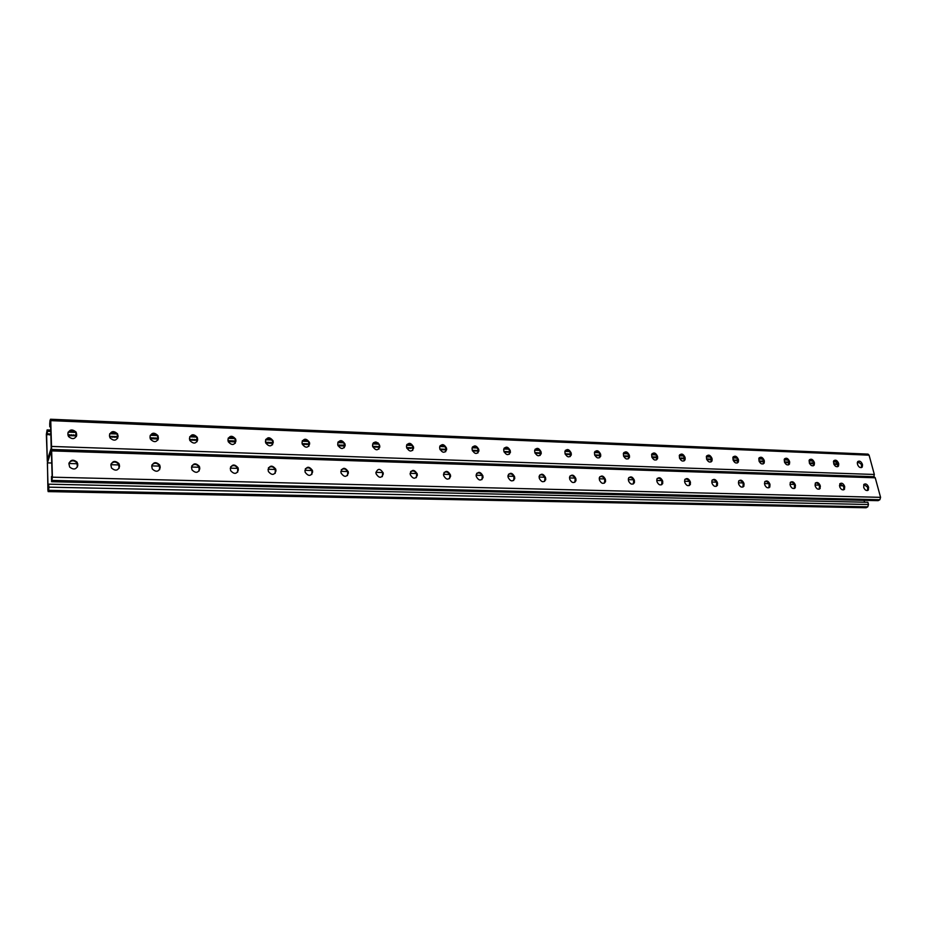 <?xml version="1.0" encoding="UTF-8"?>
<svg xmlns="http://www.w3.org/2000/svg" width="927" height="927" viewBox="0 0 927 927"><rect width="100%" height="100%" fill="white"/><g stroke="black" fill="none" stroke-linecap="round" stroke-linejoin="round"><path stroke-width="1.39" d="M47.184 433.094L46.547 433.071L47.126 431.24L47.231 434.856L48.482 433.859L47.439 434.195L47.126 429.919L46.35 434.45L47.312 461.287L51.24 449.665L47.439 461.09L47.903 490.105L48.158 491.6L48.667 490.337L48.922 487.162L48.621 484.798L48.134 490.232L47.37 462.874L51.402 450.812L52.202 478.575L51.564 479.583L51.483 476.571L52.155 476.826M48.158 491.6L865.98 507.764L867.776 506.86L868.472 504.508L867.869 502.283L48.841 484.172M843.5 485.829L839.456 485.713M819.12 485.134L814.972 485.006M794.242 484.415L789.966 484.288M768.842 483.685L764.439 483.558M742.898 482.932L738.379 482.805M716.397 482.167L711.739 482.028M689.329 481.391L684.532 481.252M661.658 480.592L656.733 480.453M633.384 479.769L628.297 479.63M604.474 478.946L599.236 478.795M574.902 478.089L569.514 477.938M544.659 477.22L539.108 477.057M513.709 476.327L507.984 476.154M482.04 475.412L476.142 475.238M449.607 474.473L443.523 474.3M417.115 473.535L410.14 473.338M383.071 472.561L375.922 472.353M348.193 471.553L340.869 471.345M312.457 470.522L304.937 470.302M275.806 469.468L268.1 469.236M238.216 468.378L230.313 468.147M199.653 467.266L191.541 467.034M160.081 466.13L151.75 465.887M119.444 464.96L110.904 464.705M77.729 463.755L68.946 463.5M51.75 463.002L47.37 462.874M864.068 500.337L864.601 502.318M50.695 426.513L49.803 426.802L49.722 423.882L49.988 420.661L50.51 419.236L50.753 420.626L52.41 477.185L51.611 481.727L51.483 476.571M51.391 449.444L874.149 476.698L875.239 477.799L880.569 497.347L879.862 499.723L878.008 500.661L51.611 481.727M544.589 481.414L544.925 478.1C543.882 475.25 542.121 474.253 539.641 475.099M574.844 482.295L575.169 478.958C574.161 476.2 572.457 475.192 570.059 475.945M604.427 483.141L604.74 479.804C603.755 477.115 602.11 476.107 599.781 476.791M633.35 483.964L633.662 480.626C632.701 478.019 631.09 477.011 628.842 477.602M661.646 484.763L661.948 481.437C661.009 478.888 659.445 477.88 657.266 478.413M689.329 485.551L689.607 482.225C688.691 479.746 687.174 478.738 685.065 479.213M716.42 486.316L716.687 482.99C715.783 480.58 714.311 479.583 712.26 479.989M742.944 487.057L743.187 483.755C742.307 481.391 740.87 480.395 738.877 480.754M768.912 487.787L769.132 484.497C768.263 482.191 766.872 481.194 764.937 481.507M794.335 488.494L794.532 485.215C793.686 482.967 792.318 481.982 790.453 482.249M819.236 489.189L819.422 485.922C818.576 483.732 817.255 482.747 815.436 482.967M843.64 489.862L843.79 486.617L839.908 483.685M867.545 490.522L867.672 487.301L863.883 484.381M508.517 474.23C511.078 473.291 512.898 474.288 513.975 477.22L513.639 480.522M476.652 473.361C479.305 472.307 481.183 473.291 482.295 476.316L481.959 479.595M444.033 472.469C446.768 471.298 448.714 472.272 449.862 475.389L449.537 478.633M410.615 471.565C413.442 470.267 415.458 471.217 416.652 474.439L416.339 477.648M383.141 472.897C380.174 468.32 377.787 468.251 375.945 472.689L376.095 473.813C379.073 478.355 381.472 478.413 383.268 473.987L383.141 472.897L382.642 473.477L382.33 476.629M341.298 469.711C344.172 468.123 346.316 468.958 347.752 472.237L347.498 475.574M305.331 468.772C308.135 467.034 310.348 467.764 311.97 470.962L311.796 474.473M268.436 467.822C271.194 465.922 273.477 466.536 275.284 469.665L275.203 473.338M230.603 466.872C233.291 464.798 235.632 465.296 237.648 468.332L237.671 472.156M191.785 465.899C194.403 463.662 196.814 464.033 199.015 466.988L199.166 470.939M151.947 464.914C154.485 462.503 156.964 462.747 159.374 465.632L159.664 469.665M111.043 463.929C113.5 461.333 116.037 461.437 118.668 464.242L119.096 468.332M69.038 462.932C71.402 460.14 74.021 460.116 76.86 462.84L77.439 466.953M545.528 477.556L545.713 479.711C543.593 482.747 541.461 482.307 539.317 478.402L539.132 476.293C541.229 473.21 543.361 473.639 545.528 477.556L544.925 478.1M575.794 478.425L575.957 480.742C573.836 483.535 571.762 483.048 569.734 479.259L569.572 476.988C571.681 474.149 573.755 474.636 575.794 478.425L575.169 478.958M605.377 479.282L605.528 481.739C603.407 484.311 601.391 483.767 599.468 480.105L599.329 477.683C601.438 475.076 603.454 475.609 605.377 479.282L604.74 479.804M634.311 480.105L634.427 482.689C632.318 485.064 630.36 484.473 628.541 480.928L628.425 478.378C630.522 475.98 632.481 476.559 634.311 480.105L633.662 480.626M662.608 480.916L662.701 483.616C660.615 485.794 658.703 485.169 656.976 481.727L656.884 479.062C658.958 476.86 660.87 477.475 662.608 480.916L661.948 481.437M690.291 481.716L690.36 484.508C688.298 486.513 686.443 485.852 684.798 482.515L684.717 479.757C686.78 477.729 688.634 478.378 690.291 481.716L689.607 482.225M717.382 482.492L717.428 485.366C715.389 487.208 713.581 486.513 712.017 483.291L711.959 480.441C713.987 478.575 715.795 479.259 717.382 482.492L716.687 482.99M743.894 483.257L743.918 486.2C741.913 487.892 740.163 487.173 738.645 484.045L738.622 481.125C740.615 479.41 742.376 480.116 743.894 483.257L743.187 483.755M769.85 483.998L769.85 486.999C767.892 488.564 766.177 487.822 764.729 484.786L764.717 481.808C766.675 480.221 768.39 480.951 769.85 483.998L769.132 484.497M795.273 484.728L795.25 487.776C793.327 489.224 791.658 488.471 790.256 485.505L790.267 482.48C792.191 481.02 793.86 481.762 795.273 484.728L794.532 485.215M820.163 485.447L820.128 488.529C818.24 489.873 816.617 489.097 815.262 486.212L815.285 483.152C817.174 481.797 818.796 482.561 820.163 485.447L819.422 485.922M844.555 486.142L844.497 489.259C842.655 490.499 841.079 489.723 839.758 486.907L839.792 483.813C841.635 482.55 843.222 483.338 844.555 486.142L843.79 486.617M868.448 486.837L868.379 489.977C866.583 491.125 865.042 490.325 863.755 487.59L863.802 484.473C865.609 483.303 867.151 484.091 868.448 486.837L867.672 487.301M508.019 476.478L508.193 477.509C510.476 481.553 512.666 481.936 514.752 478.633L514.555 476.675C512.249 472.619 510.07 472.26 507.996 475.597L508.019 476.478M476.177 475.563L476.327 476.617C478.761 480.789 481.009 481.09 483.06 477.532L482.863 475.76C480.406 471.576 478.158 471.287 476.13 474.891L476.177 475.563M443.558 474.636L443.709 475.69C446.304 480.001 448.598 480.232 450.603 476.385L450.406 474.833C447.787 470.51 445.493 470.29 443.523 474.184L443.558 474.636M410.163 473.674L410.302 474.74C413.083 479.189 415.423 479.34 417.347 475.203L417.173 473.871C414.381 469.421 412.04 469.282 410.14 473.465L410.163 473.674M340.893 471.681L341.066 473.071C344.207 477.428 346.64 477.405 348.378 472.99L348.216 471.646C345.111 467.254 342.677 467.266 340.893 471.681M304.96 470.649L305.18 472.318C308.459 476.478 310.939 476.362 312.619 471.97L312.411 470.371C309.166 466.154 306.686 466.258 304.96 470.649M268.112 469.595L268.39 471.53C271.808 475.493 274.334 475.296 275.956 470.928L275.701 469.062C272.318 465.041 269.78 465.227 268.112 469.595M230.325 468.506L230.672 470.707C234.218 474.485 236.779 474.195 238.355 469.873L238.03 467.729C234.519 463.906 231.947 464.172 230.325 468.506M191.553 467.393L191.982 469.862C195.632 473.43 198.239 473.071 199.78 468.772L199.375 466.374C195.748 462.747 193.14 463.083 191.553 467.393M151.75 466.246L152.271 468.969C156.037 472.353 158.679 471.913 160.186 467.648L159.687 464.995C155.956 461.565 153.314 461.982 151.75 466.246M110.904 465.076L111.518 468.031C115.388 471.24 118.065 470.731 119.548 466.501L118.946 463.604C115.11 460.348 112.422 460.835 110.904 465.076M68.934 463.871L69.664 467.057C73.615 470.093 76.338 469.514 77.798 465.319L77.103 462.191C73.175 459.108 70.452 459.665 68.934 463.871M50.568 422.492L49.919 422.469L50.023 426.119L50.672 425.91M49.919 422.469L50.521 420.58L51.205 448.181L47.289 459.943L46.547 433.071M873.837 476.687L874.335 474.473L869.086 455.18L868.031 454.114L50.51 419.236M535.099 449.271C537.579 448.401 539.34 449.386 540.406 452.237L540.128 455.424M565.331 450.406C567.73 449.63 569.445 450.615 570.476 453.384L570.198 456.582M594.891 451.519C597.22 450.823 598.877 451.82 599.885 454.508L599.607 457.718M623.79 452.608C626.049 451.982 627.66 452.979 628.633 455.597L628.379 458.819M652.063 453.685C654.242 453.129 655.818 454.126 656.768 456.675L656.513 459.885M681.971 454.833L679.711 454.74C681.832 454.242 683.361 455.238 684.288 457.718L684.056 460.939M708.935 455.887L706.756 455.806C708.831 455.342 710.314 456.327 711.229 458.749L711.009 461.959M733.269 456.779C735.262 456.408 736.71 457.393 737.602 459.757L737.394 462.955M759.201 457.776C761.137 457.451 762.539 458.436 763.419 460.742L763.234 463.929M784.601 458.761C786.478 458.471 787.846 459.456 788.703 461.704L788.541 464.879M809.468 459.711C811.299 459.479 812.631 460.452 813.477 462.643L813.338 465.806M833.837 460.661L837.741 463.57L837.626 466.721M857.718 461.576L861.531 464.485L861.426 467.614M509.363 454.23L509.641 451.067C508.552 448.135 506.721 447.15 504.161 448.123M477.88 453.002L478.158 449.862C477.034 446.837 475.145 445.864 472.503 446.941M445.667 451.739L445.945 448.633C444.763 445.516 442.816 444.554 440.093 445.748M412.689 450.441L412.955 447.37C411.727 444.16 409.711 443.21 406.895 444.531M378.911 449.097L379.166 446.084L379.653 445.493L379.792 446.559C377.984 450.893 375.609 450.812 372.654 446.316L372.515 445.215C374.346 440.881 376.721 440.962 379.653 445.493M344.323 447.706L344.52 444.543C343.071 441.264 340.916 440.429 338.054 442.04M308.876 446.281L309.004 442.944C307.37 439.734 305.157 439.004 302.353 440.765M272.538 444.798L272.596 441.322C270.777 438.17 268.494 437.556 265.736 439.468M235.296 443.268L235.249 439.665C233.233 436.582 230.881 436.084 228.204 438.158M197.092 441.692L196.93 437.973C194.728 434.96 192.306 434.578 189.687 436.826L196.397 437.08M157.891 440.047L157.613 436.258C155.203 433.315 152.723 433.048 150.174 435.47M117.659 438.355L117.254 434.496C114.635 431.634 112.086 431.495 109.618 434.091M76.35 436.594L75.817 432.712C72.978 429.919 70.371 429.908 67.984 432.689M541.171 452.677L540.997 451.681C538.819 447.776 536.698 447.359 534.636 450.418L534.833 452.434C536.988 456.327 539.108 456.768 541.194 453.732L541.171 452.677L540.58 453.233M571.275 453.824L571.09 452.828C569.027 449.05 566.965 448.575 564.891 451.414L565.064 453.593C567.115 457.359 569.178 457.845 571.264 455.041L571.275 453.824L570.661 454.369M600.696 454.937L600.511 453.963C598.552 450.302 596.548 449.78 594.474 452.388L594.636 454.705C596.571 458.367 598.575 458.9 600.661 456.316L600.696 454.937L600.07 455.481M629.479 456.038L629.282 455.064C627.428 451.519 625.47 450.951 623.408 453.361L623.547 455.806C625.377 459.352 627.336 459.919 629.421 457.544L629.479 456.038L628.83 456.571M657.625 457.104L657.428 456.142C655.667 452.7 653.755 452.098 651.704 454.323L651.82 456.884C653.57 460.313 655.482 460.928 657.544 458.726L657.625 457.104L656.965 457.637M685.169 458.147L684.96 457.196C683.28 453.859 681.426 453.222 679.398 455.284L679.491 457.938C681.16 461.264 683.014 461.913 685.053 459.873L685.169 458.147L684.497 458.668M712.133 459.178L711.913 458.228C710.302 454.995 708.495 454.323 706.49 456.223L706.571 458.958C708.17 462.191 709.978 462.863 711.982 460.997L712.133 459.178L706.791 459.653M738.518 460.174L738.298 459.247C736.756 456.096 734.995 455.412 733.025 457.162L733.072 459.966C734.613 463.106 736.374 463.801 738.344 462.075L738.518 460.174L737.811 460.684M764.358 461.159L764.138 460.232C762.643 457.185 760.928 456.466 758.993 458.089L759.028 460.951C760.511 463.998 762.214 464.728 764.161 463.129L764.358 461.159L763.639 461.658M789.665 462.121L789.433 461.206C787.996 458.228 786.316 457.498 784.416 459.004L784.439 461.924C785.864 464.89 787.533 465.632 789.445 464.149L789.665 462.121L788.935 462.619M814.451 463.06L814.219 462.156C812.817 459.259 811.195 458.506 809.329 459.908L809.329 462.863C810.719 465.748 812.342 466.513 814.207 465.134L814.451 463.06L813.431 463.732L809.538 463.465M838.726 463.975L838.495 463.083C837.139 460.267 835.551 459.502 833.732 460.8L833.721 463.79C835.065 466.605 836.652 467.37 838.483 466.096L838.726 463.975L833.929 464.381M862.527 464.879L862.284 463.998C860.974 461.252 859.422 460.476 857.637 461.681L857.614 464.694C858.923 467.44 860.465 468.228 862.261 467.034L862.527 464.879L861.774 465.366M503.894 451.264L503.697 449.421C505.725 446.107 507.903 446.466 510.221 450.499L510.418 452.388C508.355 455.655 506.188 455.284 503.894 451.264M472.237 450.058L472.04 448.401C474.033 444.844 476.258 445.134 478.714 449.294L478.911 450.985C476.895 454.52 474.67 454.207 472.237 450.058M439.827 448.83L439.641 447.37C441.588 443.546 443.859 443.778 446.478 448.054L446.663 449.549C444.693 453.349 442.411 453.106 439.827 448.83M406.64 447.567L406.478 446.327C408.355 442.225 410.684 442.376 413.465 446.791L413.627 448.077C411.727 452.144 409.398 451.97 406.64 447.567L413.013 447.822M337.834 444.96L337.706 443.882C339.491 439.549 341.912 439.572 344.983 443.94L345.145 445.238C343.407 449.56 340.974 449.56 337.868 445.238L344.601 445.169M302.144 443.604L302.028 442.515C303.766 438.204 306.234 438.147 309.444 442.33L309.641 443.882C307.949 448.193 305.481 448.274 302.237 444.114L302.144 443.604M265.562 442.214L265.458 441.113C267.15 436.814 269.664 436.687 273.001 440.696L273.245 442.503C271.599 446.791 269.097 446.941 265.725 442.967L265.562 442.214M228.054 440.788L227.961 439.676C229.606 435.412 232.167 435.192 235.62 439.027L235.933 441.09C234.322 445.342 231.773 445.574 228.285 441.785L228.123 440.684L235.493 440.997M189.571 439.328L189.49 438.193C191.101 433.963 193.697 433.674 197.277 437.335L197.66 439.63C196.084 443.859 193.5 444.172 189.884 440.557L189.571 439.328M150.081 437.822L150.023 436.687C151.599 432.469 154.241 432.109 157.926 435.597L158.378 438.147C156.837 442.341 154.206 442.724 150.498 439.282L150.081 437.822L158.03 438.181M109.56 436.293L109.502 435.122C111.066 430.951 113.743 430.522 117.532 433.836L118.077 436.605C116.559 440.777 113.882 441.229 110.07 437.961L109.56 436.293M67.938 434.705L67.903 433.535C69.444 429.375 72.167 428.877 76.06 432.04L76.686 435.041C75.18 439.178 72.468 439.699 68.552 436.582L67.938 434.705M788.958 462.735L784.613 462.434M763.616 461.576L759.271 461.669M737.765 460.881L733.106 460.093M684.508 458.703L679.653 458.483M656.988 457.764L652.005 457.498M628.819 456.478L623.744 456.478M440.047 449.665L446.119 449.885M472.457 450.881L478.355 451.101M504.126 452.075L509.838 452.295M535.064 453.245L540.615 453.454M565.308 454.381L570.696 454.589M594.879 455.493L599.989 455.69M406.826 448.309L413.036 447.996M372.77 446.849L379.815 447.115M338.031 445.806L345.145 445.98M302.248 444.16L309.189 444.392M265.725 442.99L272.7 443.349M228.181 441.472L234.288 441.912L235.493 441.067M189.687 440.024L197.648 440.186M150.232 438.656L158.32 439.039M109.641 436.895L117.787 437.15M68.1 435.62L76.617 435.829M48.262 434.52L50.927 434.833M857.266 462.735L857.649 464.809M48.482 433.859L50.915 434.068M67.949 434.867L76.431 435.273M109.56 436.362L117.764 436.605M189.595 439.537L197.277 439.804M265.574 442.353L272.793 442.619M302.156 443.674L309.143 443.963M372.677 446.478L379.247 446.744M439.861 449.062L446.038 449.294M472.272 450.29L478.262 450.522M503.94 451.495L509.746 451.716M534.879 452.666L540.522 452.874M565.111 453.813L570.592 454.021M594.682 454.937L600.001 455.134M628.749 456.188L623.558 455.875M656.849 457.092L651.82 456.884M684.381 458.147L679.537 458.112M706.617 458.877L711.357 459.317M737.058 460.557L733.894 459.919M763.535 461.229L759.039 461.02M788.819 462.179L784.439 461.924M813.558 462.979L809.375 463.036M833.767 463.709L837.892 464.114M837.232 464.624L837.904 464.195M836.571 464.323L837.301 463.848M836.061 464.589L836.791 464.103M835.389 464.276L836.131 463.801M834.879 464.543L835.609 464.056M834.207 464.23L834.949 463.755M812.747 463.419L813.477 462.944M812.226 463.685L812.944 463.199M811.554 463.373L812.272 462.897M811.021 463.639L811.739 463.152M810.349 463.326L811.067 462.851M809.816 463.593L810.534 463.106M787.904 462.77L788.622 462.283M787.22 462.457L787.927 461.97M786.675 462.724L787.394 462.237M785.992 462.411L786.699 461.924M785.447 462.677L786.154 462.191M784.763 462.364L785.47 461.878M762.388 461.519L763.095 461.02M761.832 461.785L762.539 461.287M761.137 461.472L761.843 460.974M760.58 461.739L761.276 461.24M759.885 461.426L760.58 460.928M759.329 461.692L760.024 461.194M736.478 460.835L737.174 460.337M735.771 460.51L736.467 460.012M735.204 460.789L735.887 460.279M734.485 460.464L735.181 459.966M733.917 460.731L734.601 460.232M710.603 459.862L711.276 459.352M709.873 459.537L710.557 459.027M709.294 459.804L709.966 459.305M708.564 459.479L709.248 458.981M707.985 459.757L708.657 459.247M707.255 459.433L707.927 458.923M683.431 458.529L684.091 458.019M682.828 458.807L683.489 458.297M682.098 458.483L682.759 457.973M681.496 458.761L682.156 458.251M680.754 458.436L681.415 457.915M680.151 458.714L680.812 458.193M655.806 457.787L656.455 457.278M655.065 457.463L655.713 456.941M654.439 457.741L655.088 457.22M653.697 457.405L654.346 456.895M653.072 457.683L653.72 457.173M652.33 457.359L652.967 456.837M627.44 456.42L628.077 455.887M626.803 456.698L627.44 456.177M626.049 456.362L626.675 455.841M625.412 456.64L626.038 456.119M624.647 456.316L625.273 455.783M624.01 456.594L624.636 456.072M49.803 426.802L50.023 426.119M47.439 434.195L47.231 434.856M49.316 434.937L49.537 434.276M69.038 435.308L69.27 434.647M70.081 435.725L70.313 435.064M71.101 435.389L71.333 434.728M72.144 435.794L72.376 435.134M73.163 435.47L73.395 434.809M74.206 435.875L74.438 435.215M75.214 435.539L75.458 434.879M109.78 436.849L110.046 436.2M110.8 437.254L111.066 436.605M111.785 436.93L112.051 436.281M112.804 437.324L113.082 436.687M113.789 436.999L114.067 436.35M114.809 437.405L115.087 436.756M115.794 437.08L116.072 436.432M116.814 437.486L117.092 436.837M150.475 438.749L150.777 438.112M151.437 438.425L151.738 437.787M152.434 438.819L152.735 438.181M153.395 438.494L153.697 437.857M154.392 438.9L154.693 438.262M155.342 438.575L155.655 437.938M156.339 438.969L156.651 438.332M157.289 438.645L157.602 438.007M190.081 439.885L190.417 439.259M191.055 440.279L191.391 439.653M191.982 439.954L192.318 439.328M192.967 440.348L193.303 439.722M193.894 440.024L194.23 439.398M194.867 440.418L195.203 439.792M195.794 440.105L196.13 439.468M196.767 440.499L197.115 439.861M228.726 441.692L229.085 441.078M229.618 441.379L229.989 440.754M230.58 441.762L230.95 441.148M231.483 441.449L231.843 440.835M232.434 441.843L232.804 441.217M233.337 441.519L233.708 440.904M234.288 441.912L234.658 441.287M266.327 442.77L266.733 442.156M267.266 443.152L267.671 442.538M268.146 442.839L268.54 442.225M269.085 443.222L269.479 442.608M269.954 442.909L270.348 442.295M270.893 443.291L271.287 442.677M271.762 442.967L272.156 442.364M303.071 444.497L303.488 443.894M303.917 444.184L304.346 443.581M304.832 444.566L305.261 443.963M305.678 444.253L306.107 443.651M306.605 444.636L307.022 444.033M307.451 444.323L307.868 443.72M308.367 444.693L308.795 444.103M338.83 445.505L339.282 444.914M339.734 445.875L340.186 445.284M340.557 445.574L341.009 444.983M341.46 445.945L341.912 445.354M342.283 445.632L342.735 445.041M343.175 446.014L343.627 445.423M343.998 445.702L344.45 445.111M372.921 446.791L373.396 446.211M373.801 447.162L374.276 446.582M374.601 446.86L375.076 446.269M375.481 447.231L375.968 446.64M376.281 446.918L376.756 446.339M377.162 447.289L377.648 446.71M377.961 446.988L378.436 446.397M408.714 448.483L409.213 447.903M409.491 448.181L409.989 447.602M410.36 448.541L410.858 447.961M411.136 448.239L411.634 447.66M50.359 434.601L50.568 433.94M48.922 487.162L868.472 504.508M48.285 491.414L866.455 507.637M48.667 490.337L867.776 506.86M51.645 450.893L875.239 477.799M52.41 477.185L880.569 497.347M52.132 480.418L879.862 499.723M51.75 481.53L878.506 500.522M867.915 488.193L868.68 487.729M844.033 487.521L844.787 487.057M819.653 486.837L820.395 486.362M794.763 486.142L795.505 485.655M769.352 485.424L770.082 484.937M743.408 484.694L744.114 484.195M716.895 483.952L717.602 483.454M689.815 483.187L690.511 482.677M662.145 482.411L662.817 481.901M633.859 481.611L634.508 481.09M604.937 480.8L605.574 480.279M575.354 479.966L575.98 479.433M545.099 479.12L545.702 478.575M77.509 464.775L77.764 464.126M77.555 465.968L77.798 465.319M119.201 465.968L119.49 465.319M119.259 467.138L119.548 466.501M159.803 467.115L160.116 466.49M159.873 468.286L160.186 467.648M199.34 468.251L199.699 467.625M199.432 469.398L199.78 468.772M237.88 469.34L238.262 468.738M237.972 470.476L238.355 469.873M275.435 470.418L275.852 469.815M275.551 471.53L275.956 470.928M312.063 471.461L312.503 470.87M312.179 472.561L312.619 471.97M347.787 472.48L348.251 471.889M347.915 473.57L348.378 472.99M513.975 477.22L514.555 476.675M514.137 478.251L514.728 477.695M51.506 446.432L874.335 474.473M50.753 420.626L869.086 455.18M861.531 464.485L862.284 463.998M837.741 463.57L838.495 463.083M813.477 462.643L814.219 462.156M788.703 461.704L789.433 461.206M763.419 460.742L764.138 460.232M737.602 459.757L738.298 459.247M711.229 458.749L711.913 458.228M684.288 457.718L684.96 457.196M656.768 456.675L657.428 456.142M628.633 455.597L629.282 455.064M599.885 454.508L600.511 453.963M570.476 453.384L571.09 452.828M540.406 452.237L540.997 451.681M47.358 431.298L50.834 431.437M68.169 432.109L76.269 432.422M109.745 433.72L117.636 434.021M150.29 435.296L157.173 435.563M228.135 438.32L234.624 438.564M265.62 439.769L271.901 440.012M302.167 441.194L308.251 441.426M337.822 442.573L343.708 442.805M372.619 443.917L379.224 444.184M406.582 445.238L412.098 445.458M439.734 446.524L445.087 446.733M472.121 447.787L477.312 447.984M503.767 449.016L508.796 449.213M534.682 450.209L539.549 450.406M564.891 451.379L569.63 451.565M594.439 452.527L599.027 452.712M623.326 453.651L627.788 453.824M651.588 454.751L655.91 454.914M679.248 455.817L683.442 455.98M706.304 456.872L710.372 457.034M732.793 457.903L736.745 458.054M758.726 458.911L762.573 459.05M784.126 459.896L787.857 460.035M809.004 460.858L812.631 460.997M833.385 461.808L836.896 461.936M76.443 435.713L76.686 435.041M76.396 434.543L76.64 433.871M117.799 437.266L118.077 436.605M117.741 436.119L118.019 435.458M158.065 438.795L158.378 438.147M157.996 437.648L158.308 436.999M197.312 440.279L197.66 439.63M197.231 439.143L197.578 438.506M235.551 441.715L235.933 441.09M235.458 440.603L235.84 439.977M272.839 443.129L273.245 442.503M272.735 442.028L273.141 441.403M309.201 444.497L309.641 443.882M309.085 443.407L309.525 442.805M344.682 445.841L345.145 445.238M344.554 444.763L345.018 444.16M413.094 448.425L413.604 447.834M412.955 447.37L413.465 446.791M446.096 449.665L446.629 449.085M445.945 448.633L446.478 448.054M509.641 451.067L510.221 450.499M867.614 490.441L868.379 489.977M843.744 489.734L844.497 489.259M819.375 489.004L820.128 488.529M794.509 488.262L795.25 487.776M769.132 487.486L769.85 486.999M743.199 486.698L743.918 486.2M716.722 485.864L717.428 485.366M689.676 485.018L690.36 484.508M662.029 484.126L662.701 483.616M633.778 483.21L634.427 482.689M604.891 482.26L605.528 481.739M575.343 481.275L575.957 480.742M545.111 480.244L545.713 479.711M76.86 462.84L77.103 462.191M118.668 464.242L118.946 463.604M159.374 465.632L159.687 464.995M199.015 466.988L199.375 466.374M237.648 468.332L238.03 467.729M275.284 469.665L275.701 469.062M311.97 470.962L312.411 470.371M347.752 472.237L348.216 471.646M514.172 479.178L514.752 478.633M861.507 467.521L862.261 467.034M837.73 466.582L838.483 466.096M813.477 465.621L814.207 465.134M788.715 464.636L789.445 464.149M763.442 463.627L764.161 463.129M737.649 462.585L738.344 462.075M711.299 461.507L711.982 460.997M684.381 460.395L685.053 459.873M656.872 459.259L657.544 458.726M628.773 458.077L629.421 457.544M600.036 456.849L600.661 456.316M570.65 455.597L571.264 455.041M540.592 454.288L541.194 453.732M47.126 429.919L50.788 430.058M70.174 430.823L73.65 430.951M111.634 432.445L115.018 432.573M152.005 434.033L155.307 434.16M191.344 435.574L194.566 435.702M229.687 437.08L232.816 437.196M267.057 438.541L270.116 438.668M303.511 439.977L306.501 440.093M339.085 441.368L341.993 441.484M373.361 442.712L378.181 442.909M407.66 444.068L410.441 444.172M440.742 445.366L443.454 445.47M473.048 446.629L475.69 446.733M504.612 447.868L507.196 447.973M535.458 449.074L537.984 449.178M565.609 450.255L568.077 450.36M595.088 451.414L597.498 451.519M623.917 452.55L626.281 452.643M652.121 453.651L654.427 453.743M733.222 456.837L735.32 456.918M759.143 457.857L761.16 457.938M784.52 458.853L786.467 458.923M809.387 459.827L811.264 459.896M833.744 460.789L835.551 460.858M75.817 432.712L76.06 432.04M117.254 434.496L117.532 433.836M157.613 436.258L157.926 435.597M196.93 437.973L197.277 437.335M235.249 439.665L235.62 439.027M272.596 441.322L273.001 440.696M309.004 442.944L309.444 442.33M344.52 444.543L344.983 443.94M413.118 448.668L413.627 448.077M446.13 450.128L446.663 449.549M478.355 451.565L478.911 450.985M509.838 452.944L510.418 452.388"/></g></svg>
